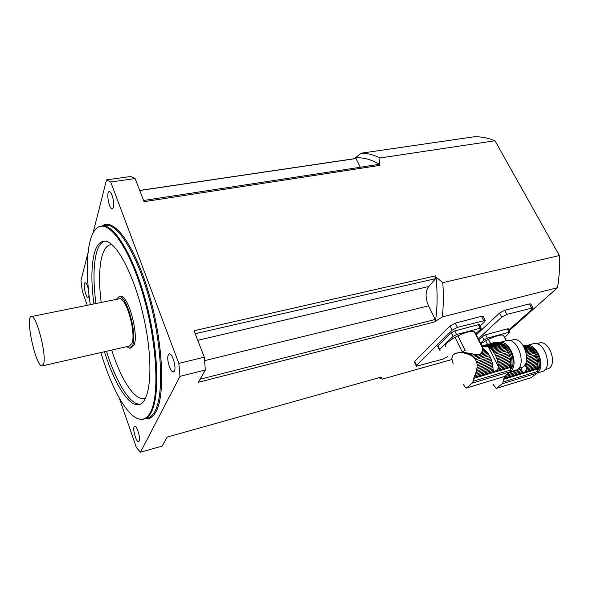 <?xml version="1.0" encoding="UTF-8"?>
<svg xmlns="http://www.w3.org/2000/svg" width="589" height="589" viewBox="0 0 589 589"><rect width="100%" height="100%" fill="white"/><g stroke="black" fill="none" stroke-linecap="round" stroke-linejoin="round"><path stroke-width="0.88" d="M482.605 349.078L483.459 348.835L482.649 348.32L482.435 350.043L484.386 349.498L486.256 351.206L481.434 352.568L482.067 351.265L485.373 350.33M482.435 350.043L482.067 351.265M483.459 348.835L484.386 349.498M481.434 352.568C480.396 354.401 478.261 355.005 475.036 354.372L470.92 355.535L472.349 356.455L487.177 352.251L486.256 351.206M472.349 356.455L473.541 357.413L487.986 353.312L487.177 352.251M473.541 357.413L474.668 358.576L488.818 354.541L487.986 353.312M474.668 358.576L475.537 359.746L489.533 355.749L488.818 354.541M475.537 359.746L476.413 361.499L490.409 357.479L489.533 355.749M476.413 361.499L476.832 362.89L490.983 358.811L490.409 357.479M476.832 362.89L477.075 364.473L491.535 360.291L490.983 358.811M477.075 364.473L477.119 366.005L491.962 361.69L491.535 360.291M477.119 366.005L476.994 367.698L492.352 363.229L491.962 361.69M476.994 367.698L476.744 369.288L492.632 364.65L492.352 363.229M476.744 369.288L476.339 371.018L492.838 366.181L492.632 364.65M476.339 371.018L475.868 372.601L492.949 367.58L492.838 366.181M475.868 372.601L475.271 374.287L493.045 369.038L492.949 367.58M503.197 345.309L502.196 344.491L489.746 347.989L490.733 348.821L503.197 345.309L504.088 346.17L491.616 349.689L492.544 350.735L505.016 347.201L505.833 348.239L493.354 351.78L494.186 353.01L506.673 349.454L507.387 350.639L494.907 354.21L495.783 355.933L508.27 352.347L508.844 353.665L496.358 357.258L496.91 358.738L509.389 355.13L509.824 356.514L497.337 360.137L497.727 361.661L510.207 358.031L510.479 359.43L497.999 363.082L498.213 364.606L510.685 360.947L510.788 362.331L498.316 365.997L497.896 368.92L496.866 370.503L494.068 371.328L493.317 370.275L474.653 375.797L475.271 374.287M493.317 370.275L493.045 369.038M474.653 375.797L473.968 377.291L494.068 371.328M453.059 354.99L451.726 358.34L453.206 363.847M455.371 353.466L453.729 354.46M460.863 352.487L462.475 352.487L461.57 352.745L459.236 352.583L455.857 353.407M457.867 352.767L458.654 352.774M464.346 352.597L466.171 352.796L464.765 353.186L463.271 352.899L464.346 352.597L462.475 352.487M468.255 353.098L470.287 353.459L467.909 354.129L466.407 353.621L468.255 353.098L466.171 352.796M470.92 355.535L469.507 354.799L472.628 353.923L470.287 353.459M472.628 353.923L475.036 354.372M482.649 348.32L474.116 331.467C470.994 330.753 465.582 332.211 457.881 335.84L465.119 350.359L462.232 351.861L455.017 337.342L457.881 335.84M445.696 346.384C444.886 344.469 447.993 341.451 455.017 337.342M473.968 377.291L473.151 381.23L472.106 383.181L466.488 387.974L465.634 387.665L463.374 384.573M494.974 342.386L481.942 346.015L495.805 342.393M481.964 346.06L495.408 342.312M482.052 346.229L496.306 342.253L498.25 342.511L484.475 346.354L486.462 346.42L499.281 342.835L498.25 342.511M482.207 346.531L497.307 342.327M486.462 346.42L487.729 346.759L500.23 343.262L502.196 344.491M487.729 346.759L488.811 347.333L501.261 343.843M510.626 369.038C515.206 360.755 507.821 343.578 499.56 343.048M454.369 353.945L455.349 353.459M456.379 353.113L457.609 352.84M458.853 352.686L460.289 352.642M474.476 332.189L474.911 332.137L482.391 346.899L484.475 346.354M461.695 352.708L463.271 352.899M499.281 342.835L500.23 343.262M464.765 353.186L466.407 353.621M489.746 347.989L488.811 347.333M467.909 354.129L469.507 354.799M491.616 349.689L490.733 348.821M505.016 347.201L504.088 346.17M493.354 351.78L492.544 350.735M506.673 349.454L505.833 348.239M494.907 354.21L494.186 353.01M508.27 352.347L507.387 350.639M496.358 357.258L495.783 355.933M509.389 355.13L508.844 353.665M497.337 360.137L496.91 358.738M510.207 358.031L509.824 356.514M497.999 363.082L497.727 361.661M510.685 360.947L510.479 359.43M498.316 365.997L498.213 364.606M498.279 367.499L510.81 363.803L510.788 362.331M510.81 363.803L510.744 365.114L497.896 368.92M496.866 370.503L510.589 366.424L510.744 365.114M510.589 366.424L510.67 370.01L510.14 371.769L504.265 376.562L466.378 388.055M502.078 343.829C510.545 344.69 516.84 363.347 510.641 369.369M510.442 371.342C519.586 365.136 509.75 339.529 499.472 342.526L498.846 342.68M512.29 339.986L513.122 339.757C524.453 336.643 532.699 365.747 520.971 367.58L518.614 368.287M509.949 371.946L515.132 370.393C527.611 368.456 518.769 337.188 506.717 340.501L505.826 340.751M456.556 334.545L453.081 336.371L451.277 332.748L454.752 330.915L456.556 334.545L480.138 328.25L478.32 324.686L479.52 324.833M454.752 330.915L478.32 324.686M479.409 324.627L481.228 328.183L480.963 328.912L475.757 333.801M451.277 332.748L437.958 345.89L439.689 349.439L439.482 350.102L440.653 350.021M453.081 336.371L439.689 349.439M481.228 328.183L480.138 328.25M439.379 349.895L437.752 346.56L437.958 345.89M518.084 368.824L521.346 367.484M508.903 372.925L521.486 369.148L521.39 367.838M506.26 375.127L521.559 370.518L521.486 369.148M525.786 363.163L525.881 363.59L537.389 360.166L537.639 361.484L526.139 364.922L526.33 366.351L537.831 362.905L537.919 364.201L526.426 367.661L526.014 370.393L525.042 371.88L522.458 372.66L521.795 371.674L504.618 376.864L504.751 376.231M521.795 371.674L521.559 370.518L523.849 372.793M504.618 376.864L503.963 378.271L522.458 372.66M506.179 340.648L503.367 335.215C500.65 334.574 495.666 335.951 488.414 339.352L490.578 343.586M480.815 343.792L485.697 340.766L487.567 344.425M503.963 378.271L503.19 381.959L502.174 383.785L496.608 388.276L495.732 387.982L493.022 384.3M523.194 345.529L525.844 345.566L523.621 346.199L525.793 345.574M523.385 345.824L524.924 345.39M523.93 346.715L526.846 345.876L525.844 345.566M524.247 347.289L527.773 346.28L529.688 347.444L524.976 348.798M524.622 348.025L528.775 346.825M525.366 349.741L530.652 348.209L529.688 347.444M537.691 370.275C541.99 362.463 535.07 346.766 527.126 346.082M523.091 345.375L523.496 345.448M526.846 345.876L527.773 346.28M530.652 348.209L531.514 349.019L525.712 350.698M526.065 351.832L532.412 349.991L531.514 349.019M532.412 349.991L533.207 350.97L526.345 352.966M526.595 354.276L534.009 352.112L533.207 350.97M534.009 352.112L534.702 353.231L526.757 355.557M526.853 357.383L535.548 354.828L534.702 353.231M535.548 354.828L536.093 356.065L526.802 358.811M526.595 360.409L536.616 357.442L536.093 356.065M536.616 357.442L537.028 358.745L526.227 361.948M537.389 360.166L537.028 358.745M526.139 364.922L525.881 363.59M537.831 362.905L537.639 361.484M526.426 367.661L526.33 366.351M526.382 369.06L537.926 365.585L537.919 364.201M537.926 365.585L537.853 366.814L526.014 370.393M525.042 371.88L537.691 368.044L537.853 366.814M537.691 368.044L537.742 371.409L537.205 373.058L541.6 371.711C553.726 369.642 545.039 340.317 533.332 343.674L532.522 343.91M496.498 388.35L531.094 377.689L537.205 373.058L502.174 383.785M529.489 346.818C537.551 347.841 543.419 364.687 537.705 370.547M537.624 372.351C546.143 365.96 536.469 342.607 526.64 345.588L526.271 345.684M538.508 343.181L539.266 342.96C550.266 339.809 558.372 367.109 546.975 369.067L544.958 369.686M503.713 335.877L506.466 340.575M487.368 338.16L484.077 339.875L482.339 336.466L485.63 334.758L487.368 338.16L509.08 332.203L507.335 328.853L508.395 328.949M485.63 334.758L507.335 328.853M508.307 328.787L510.052 332.13L504.744 337.247M482.339 336.466L478.776 339.765M484.077 339.875L480.491 343.151M485.697 340.766L488.414 339.352M510.052 332.13L509.08 332.203M381.009 377.151L167.232 437.06L162.1 446.087L140.447 452.242L136.368 447.53L119.243 397.965M87.216 305.293L82.254 290.937L80.951 280.555L88.041 252.629M530.939 304.108L529.364 303.909L504.751 310.293L499.59 313.009L476.28 334.839M483.267 316.573L481.478 316.337L455.29 323.133L450.048 325.908L414.715 361.322L414.457 362.22L416.217 365.931M509.264 330.62L557.503 287.69L442.302 316.911L435.477 321.255C437.465 307.554 437.627 292.807 435.963 277.007L435.404 275.88L194.053 330.738L204.302 357.199L178.828 363.384L110.703 182.001L135.109 178.548L144.069 201.674L379.934 165.347L379.426 164.324C370.96 159.325 362.853 157.189 355.108 157.926L361.116 153.199L474.182 136.781C480.963 136.567 487.906 137.892 494.996 140.756L379.986 157.97L379.426 164.324M140.447 452.242L180.006 376.364L205.333 370.032L198.368 382.283L434.903 321.852L435.477 321.255M381.613 377.328L382.209 379.147L451.785 359.548M435.963 277.007L442.766 282.668L559.366 255.56L494.996 140.756M139.711 190.431L354.659 158.655L355.108 157.926M135.109 178.548L130.699 176.494L106.513 179.881L93.018 233.045M354.659 158.655L356.014 158.537L360.299 167.247M143.606 200.481L378.462 164.464L379.934 165.347M435.404 275.88L435.691 278.626L428.696 286.504C425.265 291.526 425.214 297.968 428.534 305.846L435.249 319.474L434.903 321.852M559.366 255.56C559.889 266.788 559.263 277.5 557.503 287.69M88.402 289.184C87.393 285.194 86.325 283.037 85.191 282.727C82.622 282.433 85.67 297.813 88.1 297.416L89.042 295.266M134.137 426.753C132.532 429.506 136.309 442.332 138.54 441.676L139.144 441.161C140.8 438.518 136.987 425.508 134.763 426.193L134.137 426.753M204.302 357.199L205.333 370.032M180.006 376.364L178.828 363.384M169.404 366.822C170.722 370.209 172.04 371.946 173.35 372.027L174.388 371.173C176.575 367.58 172.356 353.106 169.337 353.79C167.195 355.285 167.217 359.629 169.404 366.822M110.703 182.001L106.513 179.881M113.412 207.49C114.796 203.257 111.748 191.337 109.363 191.639C105.917 191.108 108.877 209.264 112.175 208.985L113.412 207.49M100.874 352.553C110.953 386.671 125.869 414.538 138.076 418.735C143.171 420.524 147.368 418.219 150.681 411.821C159.604 394.932 156.991 343.034 143.473 296.164C130.036 249.199 109.907 220.522 98.54 226.986C87.194 232.559 84.536 266.53 90.279 304.675M93.894 303.939C91.133 282.786 91.258 266 94.262 253.579C96.427 245.414 99.85 241.276 104.533 241.166C116.504 240.592 135.728 277.669 144.82 322.617C154.038 367.543 150.062 404.422 138.216 404.724C128.012 405.814 113.979 382.519 104.467 351.736M99.04 226.75L103.06 225.815C115.385 225.631 134.425 257.857 146.308 303.188C158.257 348.452 159.928 395.705 151.483 411.814C149.127 416.452 146.263 418.934 142.884 419.28L141.603 419.309M130.522 348.121L134.02 345.235C139.122 334.736 128.063 294.507 120.627 296.223L119.876 296.377M139.748 190.519L356.014 158.537M195.202 333.705L435.691 278.626M200.113 379.22L435.249 319.474M126.701 346.671L129.823 348.283L132.569 345.566C137.642 335.067 126.576 294.809 119.177 296.517L116.283 299.418M42.518 365.835L129.33 346.074L131.855 343.571C136.464 333.919 126.363 297.195 119.596 298.748L118.912 298.888M43.755 363.531C46.524 353.908 36.452 315.343 31.534 316.543C24.657 315.351 35.642 366.8 42.055 365.938L43.755 363.531M382.209 379.147L378.852 377.755M442.766 282.668C443.672 294.691 443.51 306.103 442.302 316.911M361.116 153.199C367.19 153.14 373.485 154.73 379.986 157.97M483.105 316.256L485.24 320.409L484.835 321.542L480.116 326.012M447.743 356.647L442.965 359.128L416.357 366.218L416.614 365.335L452.161 330.149L457.417 327.381L485.24 320.409M530.792 303.836L532.949 307.841L532.434 309.004L508.925 329.965M532.949 307.841L506.893 314.386L501.725 317.096L478.283 338.793M473.608 378.403L510.545 367.418M473.151 381.23L510.67 370.01M472.106 383.181L510.14 371.769M466.488 387.974L504.265 376.562M488.546 347.164L498.338 366.395M503.617 379.309L537.639 368.979M503.19 381.959L537.742 371.409M496.608 388.276L531.425 377.549M524.814 364.908L526.441 368.029M102.434 225.815C113.758 217.297 134.572 244.862 148.642 292.623C162.807 340.28 165.561 394.078 156.173 411.343C153.169 417.071 149.429 419.552 144.953 418.772M146.477 418.315C149.886 417.969 152.794 415.473 155.187 410.835C163.757 394.718 162.196 347.539 150.254 302.371C138.378 257.135 119.236 225.005 106.786 225.204L103.752 225.697M111.903 244.568C107.434 244.671 104.128 248.529 101.993 256.141C99.062 267.539 98.797 282.978 101.183 302.466M111.704 350.087C121.415 380.818 136 402.817 145.704 398.046M95.948 303.526C93.202 282.389 93.356 265.617 96.397 253.204C98.186 246.533 100.852 242.521 104.386 241.166M140.315 404.172C130.051 405.188 116.004 381.959 106.499 351.272M197.749 340.287L428.696 286.504M204.626 360.637L428.534 305.846M414.715 361.322L416.614 365.335M450.048 325.908L452.161 330.149M455.29 323.133L457.417 327.381M481.478 316.337L483.613 320.497M499.59 313.009L501.725 317.096M504.751 310.293L506.893 314.386M529.364 303.909L531.514 307.922M461.57 352.745L462.328 352.531M484.224 346.42L498.176 342.526M509.949 340.648L513.122 339.757M499.472 342.526L506.717 340.501M493.729 371.026L493.214 370.017M536.498 343.755L539.266 342.96M526.64 345.588L533.332 343.674M522.178 372.403L521.773 371.622M103.826 225.69L103.06 225.815M138.216 404.724L140.263 404.194M120.627 296.223L119.177 296.517M119.596 298.748L31.534 316.543"/></g></svg>
